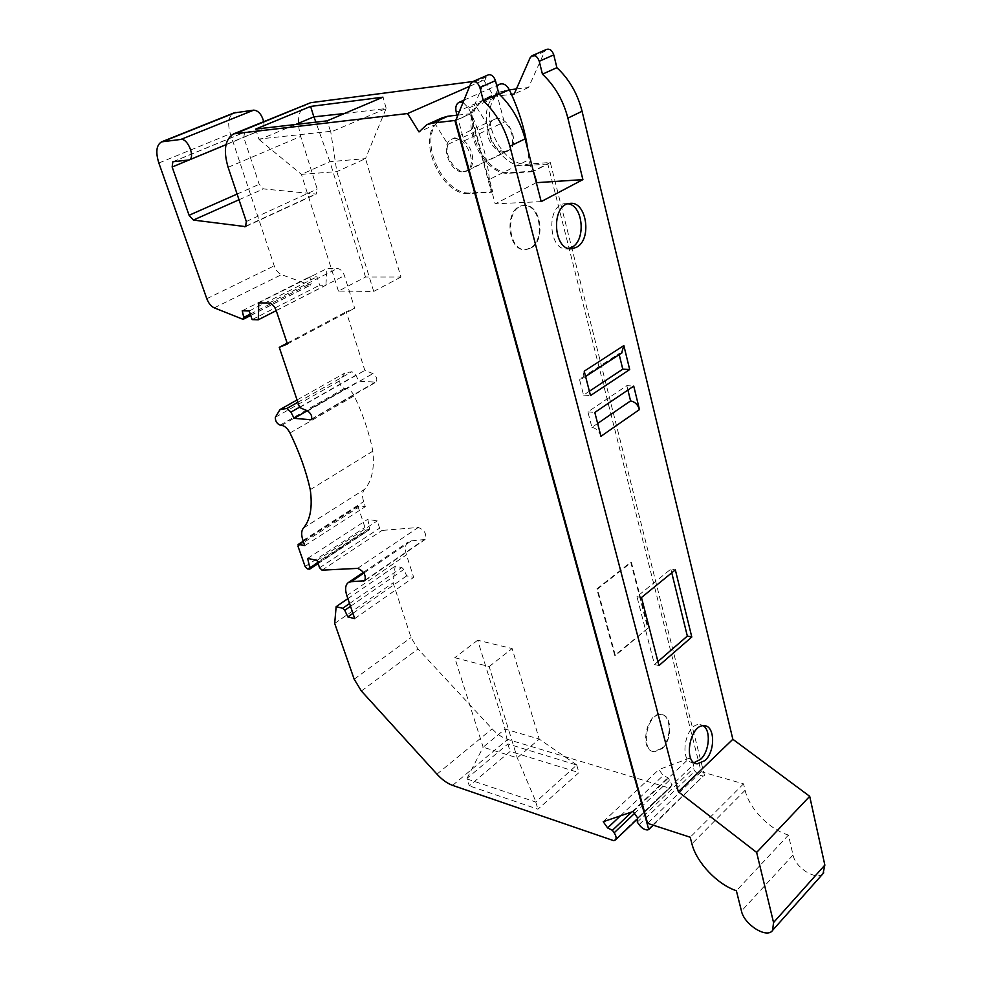 <?xml version="1.0" encoding="UTF-8"?>
<svg xmlns="http://www.w3.org/2000/svg" width="982" height="982" viewBox="0 0 982 982"><rect width="100%" height="100%" fill="white"/><g stroke="black" fill="none" stroke-linecap="round" stroke-linejoin="round"><path stroke-width="0.74" stroke-dasharray="4.91 3.68" d="M694.09 762.609L692.997 762.597C678.304 762.265 685.608 722.482 699.957 724.593L703.235 725.747M657.915 661.561L654.478 664.532L636.962 596.651L670.853 569.106L675.346 569.879M670.853 569.106L671.762 572.801M662.126 748.615C672.645 739.728 672.118 714.712 661.34 714.601C646.893 712.416 639.699 751.291 654.491 751.733L662.126 748.615M530.759 248.127C546.692 240.578 540.517 202.439 523.664 205.582C504.367 206.92 507.559 252.779 526.573 249.477L530.759 248.127M823.026 873.649C816.349 881.001 795.359 867.793 793.026 855.003L788.448 835.056C769.36 829.483 749.143 808.468 745.105 790.277L743.546 783.832L701.148 771.705L547.821 164.019L533.938 171.064M701.148 771.705L647.604 823.346M536.319 182.689L495.198 203.839L470.967 113.679L455.623 120.651M648.267 627.915L615.346 655.534L597.461 589.077L631.401 562.33L648.267 627.915L614.707 655.387L596.823 588.955L630.763 562.22L647.641 627.78M661.5 748.444L653.865 751.561C639.073 751.107 646.266 712.257 660.714 714.442C671.492 714.552 672.019 739.556 661.5 748.444M530.096 248.139L525.91 249.489C506.896 252.779 503.692 206.944 522.989 205.606C539.842 202.476 546.029 240.59 530.096 248.139M455.746 120.369L470.292 113.752L491.417 192.3L469.212 193.54C444.355 196.523 418.798 146.907 434.253 125.058L419.019 131.944M653.251 825.187L703.394 775.903C700.412 776.099 697.588 774.479 694.912 771.03L693.194 768.587L693.673 764.413L689.327 758.239L658.934 769.544L663.157 775.547L667.932 777.719L669.614 780.101C671.565 783.096 671.933 785.44 670.694 787.122L669.049 787.969L507.657 739.397C502.354 737.715 497.174 734.192 492.129 728.84L417.988 649.004L411.053 637.527L393.107 582.842L395.157 566.16L401.798 567.51L403.811 569.45L406.683 575.882L413.68 577.342L406.438 554.855C404.633 548.815 405.198 544.531 408.119 542.015L411.384 540.849L425.145 539.499C426.9 534.012 424.605 529.998 418.258 527.481L382.035 530.427L379.617 528.144L377.26 520.914L367.784 519.282L369.686 528.586L369.404 529.863L367.072 529.666L364.96 527.408L358.344 507.448L359.142 505.681L365.316 506.7L363.647 501.655C361.941 496.131 362.235 492.031 364.543 489.367C371.896 480.984 374.658 468.242 372.829 451.155C369.33 433.185 363.119 414.735 354.183 395.82C351.912 391.487 349.187 389.044 345.995 388.491L344.412 388.369C341.098 387.018 339.563 384.478 339.821 380.758L344.817 373.025L351.937 371.699L355.865 375.198L358.872 381.225L375.996 382.17C377.689 379.248 376.658 376.401 372.902 373.602L364.838 370.386L346.253 311.76L354.674 308.225L344.437 275.647C342.767 271.29 340.41 268.908 337.342 268.491L326.981 268.552L325.889 285.234L319.666 285.197L316.965 276.789L309.87 276.789L311.208 283.233L310.324 285.136L281.49 274.641C278.299 273.229 275.881 270.296 274.224 265.84L230.34 133.748C227.296 123.167 228.475 116.232 233.863 112.967M469.642 86.306L483.758 80.119L494.683 97.746C478.615 119.374 503.005 167.48 528.009 164.104L550.301 162.484L704.511 775.51M550.301 162.484L532.06 171.715L528.979 159.685L527.764 149.301M457.035 115.201L464.032 140.892C473.692 148.208 475.902 166.879 467.714 170.549C458.287 176.453 443.398 156.727 447.939 144.379L435.554 124.469C420.075 146.318 445.607 195.897 470.476 192.914L492.682 191.662L489.392 179.411L528.979 159.685M492.682 191.662L491.417 192.3M654.478 664.532L658.947 665.563M636.962 596.651L641.467 597.522M570.481 248.691L567.633 248.741C548.619 252.116 545.611 205.017 564.895 203.667L568.087 203.765M589.372 391.241L583.566 395.083L579.478 379.285L618.955 353.643L621.618 353.041M618.955 353.643L619.2 354.612M597.645 423.451L591.913 427.379L587.899 411.863L626.835 385.656L633.734 386.11M626.835 385.656L627.915 390.05M470.967 113.679L486.25 77.001L488.079 74.951M541.18 201.617L495.198 203.839M489.392 179.411C486.876 155.475 479.928 131.698 468.574 108.094L463.074 102.423M499.715 84.219C496.831 85.986 495.898 89.227 496.892 93.941L504.232 122.05C513.77 129.145 515.673 147.496 507.412 151.216C497.874 157.157 483.279 137.897 488.042 125.671L475.963 106.203C460.079 127.906 484.826 176.478 509.793 173.225L532.06 171.715M464.032 140.892L504.232 122.05M447.939 144.379L488.042 125.671M344.424 113.519L386.11 108.536L330.787 132.054L327.116 120.847M330.345 131.367L258.867 139.051L255.627 129.108M467.051 778.972L535.742 802.024L576.729 765.027L507.952 743.939L467.039 778.333L469.298 785.87L510.161 751.414L578.926 772.613L537.927 809.18L469.298 785.87M535.742 802.024L537.927 809.18M576.729 765.027L578.926 772.613M258.867 139.051L259.297 139.702L295.643 124.481M613.824 840.702L669.049 787.969M334.69 623.447L393.107 582.842M347.886 598.627L395.157 566.16M352.931 613.333L406.683 575.882M354.735 618.611L413.68 577.342M317.014 560.391L377.26 520.914M307.648 558.414L367.784 519.282M304.788 545.624L365.316 506.7M303.438 528.071L364.543 489.367M310.263 489.662L372.829 451.155M275.353 417.276L339.821 380.758M307.231 410.807L358.872 381.225M299.608 407.481L364.838 370.386M287.149 343.16L346.253 311.76M287.431 343.982L354.674 308.225M258.757 302.849L326.981 268.552M276.224 310.631L325.889 285.234M252.153 319.604L319.666 285.197M249.195 310.975L316.965 276.789M242.223 310.791L309.87 276.789M242.959 319.297L310.324 285.136M263.667 121.547C264.379 125.954 263.581 128.789 261.249 130.066L244.641 132.189L243.757 137.345L259.211 184.297L263.434 188.9L316.278 194.068L317.211 189.06L300.664 136.412C296.233 119.951 298.491 109.014 307.427 103.601M473.054 81.506L483.758 80.119M647.629 829.913L703.394 775.903M637.281 822.118L693.194 768.587M637.625 817.932L693.673 764.413M633.12 811.525L689.327 758.239M603.23 821.713L658.934 769.544M620.428 815.846L663.157 775.547M631.757 811.991L667.932 777.719M614.855 840.371L670.105 787.601M435.554 124.469L442.035 117.889M494.683 97.746L475.963 106.203M386.159 108.204L382.955 97.181M400.951 277.047L373.712 291.433L338.434 291.089L365.513 277.059L400.951 277.047L365.513 158.642L336.838 171.629L301.413 174.379L329.878 161.674L365.513 158.642L386.11 108.536M365.513 277.059L329.878 161.674L315.848 122.149M373.712 291.433L336.838 171.629L330.787 132.054M338.434 291.089L301.413 174.379L259.297 139.702M507.89 744.111L510.161 751.414M576.532 764.769L539.241 739.115L505.079 729.049L483.144 747.204L517.256 757.822L539.241 739.115L512.138 648.55L477.669 640.239L505.079 729.049L507.952 743.939M467.039 778.333L483.144 747.204L454.752 657.719L489.171 666.557L517.256 757.822L535.73 801.361M533.349 171.101L510.996 172.623C486.016 175.888 461.295 127.341 477.203 105.651L485.12 98.507L491.086 96.764L511.475 94.346M547.821 164.019L524.867 165.676C499.863 169.027 475.411 120.835 491.454 99.207L499.421 92.075L509.376 89.828M587.899 411.863L594.81 412.44M591.913 427.379C596.221 428.262 599.229 431.245 600.947 436.303M583.566 395.083L590.489 395.586M584.229 371.171L582.535 378.451L579.478 379.285M505.386 151.253L508.492 150.344C521.847 144.28 506.872 112.12 494.081 119.559C482.113 124.714 492.375 153.18 505.386 151.253M463.222 171.752L466.303 170.88C479.535 164.89 463.995 131.993 451.364 139.395C439.506 144.501 450.272 173.544 463.222 171.752M516.397 88.981L528.512 87.496L544.666 51.432L546.544 49.407M528.512 87.496L514.187 94.014M457.894 115.103L470.292 113.752M788.448 835.056L736.377 890.735M743.546 783.832L690.199 837.229M489.171 666.557L512.138 648.55M477.669 640.239L454.752 657.719M614.707 655.387L615.346 655.534M596.823 588.955L597.461 589.077M630.763 562.22L631.401 562.33M468.574 108.094L499.31 94.235M456.237 112.243L496.892 93.941M452.592 785.379L507.657 739.397M436.953 774.147L492.129 728.84M361.376 691.009L417.988 649.004M354.183 679.213L411.053 637.527M349.567 603.549L401.798 567.51M350.525 606.324L403.811 569.45M346.855 595.644L406.438 554.855M363.929 573.058L411.384 540.849M365.427 579.883L423.856 539.965M357.571 568.382L418.258 527.481M322.035 570.161L382.035 530.427M319.58 567.768L379.617 528.144M317.8 562.661L369.686 528.586M308.999 569.253L368.79 529.973M307.305 568.885L367.072 529.666M305.144 566.553L364.96 527.408M297.963 546.164L358.344 507.448M303.315 541.438L359.142 505.681M302.972 540.468L363.647 501.655M289.997 432.988L354.183 395.82M281.699 425.316L345.995 388.491M280.14 425.145L344.412 388.369M297.841 402.289L351.937 371.699M299.522 407.235L355.865 375.198M311.638 418.995L374.866 382.428M307.648 410.992L372.902 373.602M276.2 310.533L344.437 275.647M268.97 303.057L337.342 268.491M250.263 314.093L311.208 283.233M214.248 307.857L281.49 274.641M206.797 298.712L274.224 265.84M158.851 163.024L230.34 133.748M188.102 160.213L260.242 130.336M173.298 161.637L245.119 132.067M225.995 144.71L243.757 137.345M237.092 194.068L259.211 184.297M239.007 199.763L263.434 188.9M246.273 225.958L315.197 194.252M246.31 221.527L317.211 189.06M228.119 167.321L300.664 136.412M639.061 824.659L694.912 771.03M634.495 813.464L669.614 780.101M470.476 192.914L469.212 193.54M510.996 172.623L509.793 173.225M528.009 164.104L524.867 165.676M544.666 51.432L530.12 57.803M505.399 90.319L491.086 96.764M486.25 77.001L470.66 83.826M793.026 855.003L741.459 911.051M745.105 790.277L691.917 843.808M692.997 762.597L695.035 763.174M699.957 724.593L704.364 725.735M564.895 203.667L569.621 203.458M464.007 100.115L496.708 85.557M467.714 170.549L507.412 151.216M363.438 572.322L408.119 542.015M364.752 580.767L425.145 539.499M318.119 563.57L369.404 529.863M303.242 541.217L358.553 505.791M297.055 399.956L344.817 373.025M310.999 419.768L375.996 382.17M250.741 315.468L310.754 285.038M226.007 144.661L261.249 130.066M172.832 161.76L244.641 132.189M245.561 226.621L316.278 194.068M637.563 818.779L670.694 787.122M582.535 378.451L585.579 376.474M494.081 119.559L451.364 139.395M508.492 150.344L466.303 170.88M499.421 92.075L485.12 98.507M427.784 124.309L426.74 124.763M525.91 249.489L526.573 249.477M522.989 205.606L523.664 205.582M653.865 751.561L654.491 751.733M660.714 714.442L661.34 714.601"/><path stroke-width="1.47" d="M704.978 760.571L697.392 763.836C682.699 763.517 690.027 723.624 704.364 725.735C715.056 725.759 715.448 751.365 704.978 760.571M703.235 725.747C711.14 730.338 709.458 751.488 700.596 759.344L694.09 762.609M671.762 572.801L687.339 636.078L691.794 637.011L658.947 665.563L641.467 597.522L675.346 569.879L691.794 637.011M647.604 823.346L455.623 120.651L470.66 83.826L472.477 81.764C475.705 80.966 478.16 82.893 479.867 87.545L483.377 100.802C496.057 112.905 504.895 128.053 509.879 146.244L678.341 791.774L756.643 852.425L773.546 922.54L772.613 930.322C767.114 939.062 744.221 924.7 741.459 911.051L736.377 890.735C717.155 884.34 696.434 862.331 691.917 843.808L690.199 837.229L647.604 823.346M532.183 55.679L546.544 49.407C549.797 48.584 552.203 50.401 553.762 54.869L556.892 67.672L542.445 74.19C554.842 85.79 563.324 100.446 567.878 118.135L582.891 179.62L536.319 182.689M536.847 182.419L533.349 171.101M454.961 120.725L648.734 829.569L647.629 829.913C644.683 829.999 641.823 828.243 639.061 824.659L637.281 822.118L637.625 817.932L633.12 811.525L603.23 821.713L607.613 827.936L612.412 830.318L614.155 832.797C616.18 835.891 616.61 838.272 615.432 839.917L613.824 840.702L452.592 785.379C447.313 783.476 442.096 779.733 436.953 774.147L361.376 691.009L354.183 679.213L334.69 623.447L336.139 606.692L342.718 608.275L344.768 610.301L347.812 616.905L354.735 618.611L346.855 595.644C344.878 589.482 345.296 585.186 348.082 582.743L351.249 581.663L364.752 580.767C366.298 575.268 363.905 571.143 357.571 568.382L322.035 570.161L319.58 567.768L317.014 560.391L307.648 558.414L309.833 567.891L309.6 569.167L307.305 568.885L305.144 566.553L297.963 546.164L298.688 544.409L304.788 545.624L302.972 540.468C301.106 534.834 301.265 530.697 303.438 528.071C310.373 519.834 312.644 507.031 310.263 489.662C306.2 471.335 299.449 452.444 289.997 432.988C287.616 428.52 284.854 425.967 281.699 425.316L280.14 425.145C276.826 423.672 275.23 421.045 275.353 417.276L279.993 409.58L286.953 408.438L290.93 412.109L294.109 418.32L310.999 419.768C312.571 416.859 311.454 413.925 307.648 410.992L299.608 407.481L279.256 347.346L287.431 343.982L276.2 310.533C274.408 306.053 271.989 303.561 268.97 303.057L258.757 302.849L258.278 319.801L252.153 319.604L249.195 310.975L242.223 310.791L243.769 317.382L242.959 319.297L214.248 307.857C211.069 306.335 208.577 303.291 206.797 298.712L158.851 163.024C155.463 152.149 156.359 145.091 161.527 141.874L180.921 139.419C187.832 138.069 195.614 157.746 189.084 159.956L172.832 161.76L172.157 167.001L189.072 215.279L193.393 220.066L245.561 226.621L246.31 221.527L228.119 167.321C223.147 150.393 224.976 139.248 233.593 133.883L407.567 113.544L419.019 131.944L426.74 124.763L432.645 123.081L455.746 120.369M648.734 829.569L653.251 825.187M687.339 636.078L657.915 661.561M576.52 247.268L572.334 248.655C553.32 252.043 550.325 204.796 569.621 203.458C586.463 200.254 592.465 239.498 576.52 247.268M568.087 203.765C583.283 205.655 586.144 240.43 571.819 247.354L567.633 248.741M621.618 353.041L623.84 345.566L629.695 369.551L590.489 395.586L584.229 371.171L623.84 345.566M619.2 354.612L622.772 369.171L629.695 369.551M627.915 390.05L630.579 400.914L597.645 423.451M639.466 409.568L600.947 436.303L594.81 412.44L633.734 386.11L639.466 409.568C637.834 404.609 634.875 401.712 630.579 400.914M472.661 81.678L488.079 74.951C491.319 74.141 493.762 76.056 495.444 80.659L498.868 93.83C511.475 105.798 520.215 120.811 525.088 138.867L541.18 201.617L582.891 179.62M527.764 149.301C524.781 129.084 518.631 109.223 509.314 89.718C506.577 84.845 503.373 83.004 499.715 84.219L496.708 85.557M463.074 102.423L458.889 102.398C456.041 104.166 455.157 107.443 456.237 112.243L457.035 115.201M327.116 120.847L255.627 129.108L310.619 106.424L382.955 97.181L327.116 120.847M295.643 124.481L313.847 116.858L310.619 106.424M336.139 606.692L347.886 598.627M347.812 616.905L352.931 613.333M294.109 418.32L307.231 410.807M279.256 347.346L287.149 343.16M258.278 319.801L276.224 310.631M161.772 141.776L233.863 112.967L253.7 110.144C258.315 110.549 261.642 114.342 263.667 121.547M234.072 133.687L310.631 102.705L473.054 81.506M407.567 113.544L469.642 86.306M607.613 827.936L620.428 815.846M612.412 830.318L631.757 811.991M313.847 116.858L344.424 113.519M315.848 122.149L314.068 117.14M622.772 369.171L589.372 391.241M556.892 67.672C569.216 79.161 577.612 93.695 582.068 111.261L732.854 739.274L678.341 791.774M511.475 94.346L514.187 94.014L530.12 57.803L531.986 55.765C535.239 54.943 537.657 56.784 539.253 61.289L542.445 74.19M509.376 89.828L516.397 88.981M427.784 124.309L442.035 117.889L447.952 116.195L457.894 115.103M498.868 93.83L483.377 100.802M732.854 739.274L809.696 796.316L756.643 852.425M809.696 796.316L824.855 865.093L823.026 873.649M499.31 94.235L509.314 89.718M342.718 608.275L349.567 603.549M344.768 610.301L350.525 606.324M351.249 581.663L363.929 573.058M363.512 581.197L365.427 579.883M309.833 567.891L317.8 562.661M298.688 544.409L303.315 541.438M286.953 408.438L297.841 402.289M290.93 412.109L299.522 407.235M309.895 420.001L311.638 418.995M243.769 317.382L250.263 314.093M163.208 141.445L235.582 112.5M180.921 139.419L253.7 110.144M172.157 167.001L225.995 144.71M189.072 215.279L237.092 194.068M193.393 220.066L239.007 199.763M244.506 226.781L246.273 225.958M236.723 133.049L310.631 102.705M614.155 832.797L634.495 813.464M582.068 111.261L567.878 118.135M553.762 54.869L539.253 61.289M447.952 116.195L432.645 123.081M495.444 80.659L479.867 87.545M525.088 138.867L509.879 146.244M824.855 865.093L773.546 922.54M695.035 763.174L697.392 763.836M570.481 248.691L572.334 248.655M459.146 102.288L464.007 100.115M348.512 582.449L363.438 572.322M309.6 569.167L318.119 563.57M298.111 544.494L303.242 541.217M280.594 409.236L297.055 399.956M243.376 319.211L250.741 315.468M189.084 159.956L226.007 144.661M615.432 839.917L637.563 818.779M585.579 376.474L622.023 352.771M823.726 872.863L772.613 930.322"/></g></svg>
